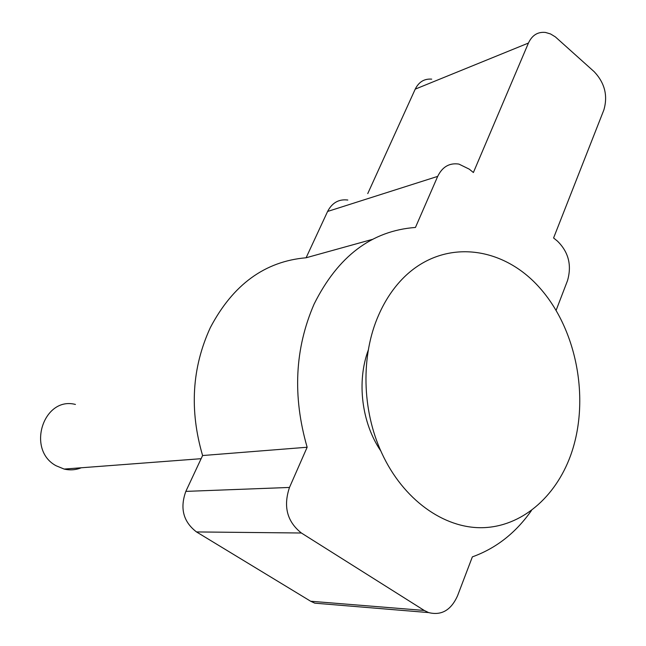 <?xml version="1.0" encoding="UTF-8"?>
<svg xmlns="http://www.w3.org/2000/svg" width="646" height="646" viewBox="0 0 646 646"><rect width="100%" height="100%" fill="white"/><g stroke="black" fill="none" stroke-linecap="round" stroke-linejoin="round"><path stroke-width="0.97" d="M75.437 404.444C43.581 396.071 26.082 449.632 56.032 465.726L64.148 469.069C70.01 470.433 75.727 469.997 81.275 467.769M368.325 349.987C356.552 381.471 361.631 422.993 380.857 451.037C361.631 422.993 356.552 381.471 368.325 349.987M570.571 455.583C590.396 400.948 577.29 330.017 539.749 287.866C502.443 245.545 443.584 238.39 404.057 277.247C393.68 287.51 385.21 300.115 378.645 315.062C360.775 355.268 361.784 410.081 381.754 453.032C403.08 499.56 443.826 528.598 482.578 527.693C521.403 526.7 555.31 497.477 570.571 455.583M306.099 257.77C264.9 261.315 232.98 284.595 210.338 327.611C191.927 367.614 189.343 410.25 202.602 455.535L307.149 447.242C292.452 396.353 294.778 348.622 314.118 304.048C337.971 256.252 371.749 230.719 415.451 227.449L437.689 176.382L327.603 211.452L306.099 257.77L372.459 239.367M437.689 176.382C442.373 166.797 449.446 162.695 458.91 164.092L469.238 169.139L473.389 172.522L528.436 43.056L415.225 89.14L367.752 193.59M347.814 200.034C338.859 198.928 332.125 202.731 327.603 211.452M202.602 455.535L185.83 491.388C179.758 508.313 183.319 521.823 196.505 531.933L310.661 601.24L314.78 603.162L324.147 603.937M307.149 447.242L289.489 487.447L185.83 491.388M531.432 510.558C515.774 532.885 496.088 548.325 472.363 556.868L457.562 595.749C451.102 610.163 441.46 615.775 428.637 612.586L424.244 610.454L301.383 533.007C287.09 521.645 283.126 506.456 289.489 487.447M556.125 310.306L567.503 280.647C571.928 265.24 568.577 252.069 557.458 241.128L553.582 237.97L603.865 109.941C607.999 95.713 604.777 82.979 594.215 71.722L555.382 36.903L550.553 33.955L545.539 32.462C537.827 31.63 532.126 35.167 528.436 43.056M415.225 89.14C418.842 81.897 424.333 78.562 431.698 79.143M301.383 533.007L196.505 531.933M424.244 610.454L310.661 601.24M64.148 469.069L201.124 458.692M428.637 612.586L314.78 603.162"/></g></svg>
